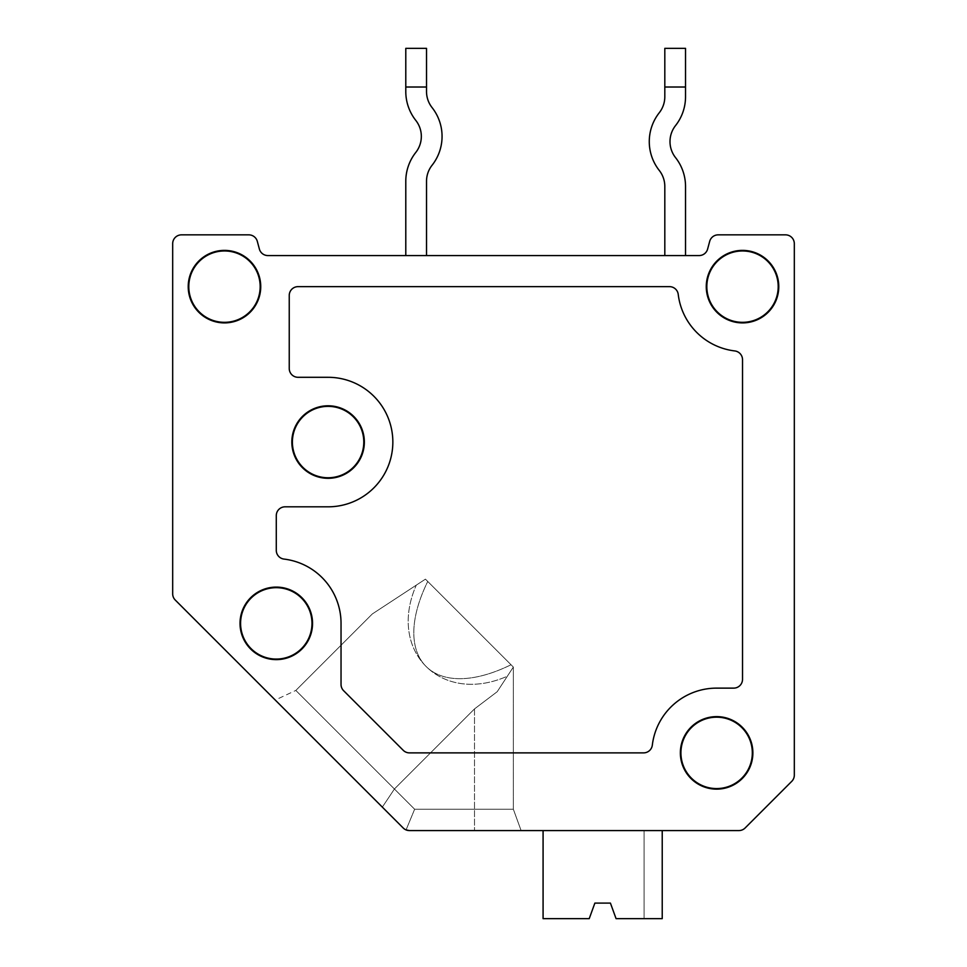 <?xml version="1.0" encoding="UTF-8"?>
<svg xmlns="http://www.w3.org/2000/svg" width="967" height="967" viewBox="0 0 967 967"><rect width="100%" height="100%" fill="white"/><g stroke="black" fill="none" stroke-linecap="round" stroke-linejoin="round"><path stroke-width="0.73" stroke-dasharray="4.83 3.63" d="M699.129 255.566A8.812 8.812 0 0 0 707.626 249.039A8.812 8.812 0 0 1 699.129 255.566L267.871 255.566A8.812 8.812 0 0 1 259.374 249.039A8.812 8.812 0 0 0 267.871 255.566L699.129 255.566A8.812 8.812 0 0 0 707.626 249.039L709.681 241.375L707.626 249.039A8.812 8.812 0 0 1 699.129 255.566A8.812 8.812 0 0 0 707.626 249.039L709.681 241.375A8.812 8.812 0 0 1 718.191 234.848A8.812 8.812 0 0 0 709.681 241.375A8.812 8.812 0 0 1 718.191 234.848L785.518 234.848L718.191 234.848A8.812 8.812 0 0 0 709.681 241.375A8.812 8.812 0 0 1 718.191 234.848L785.518 234.848A8.812 8.812 0 0 1 794.318 243.648A8.812 8.812 0 0 0 785.518 234.848A8.812 8.812 0 0 1 794.318 243.648A8.812 8.812 0 0 0 785.518 234.848A8.812 8.812 0 0 1 794.318 243.648L794.318 775.135A8.812 8.812 0 0 1 791.743 781.36L745.098 828.006L791.743 781.36A8.812 8.812 0 0 0 794.318 775.135A8.812 8.812 0 0 1 791.743 781.36A8.812 8.812 0 0 0 794.318 775.135A8.812 8.812 0 0 1 791.743 781.36A8.812 8.812 0 0 0 794.318 775.135A8.812 8.812 0 0 1 791.743 781.36A8.812 8.812 0 0 0 794.318 775.135A8.812 8.812 0 0 1 791.743 781.36A8.812 8.812 0 0 0 794.318 775.135A8.812 8.812 0 0 1 791.743 781.36L745.098 828.006A8.812 8.812 0 0 1 738.873 830.58A8.812 8.812 0 0 0 745.098 828.006A8.812 8.812 0 0 1 738.873 830.58A8.812 8.812 0 0 0 745.098 828.006A8.812 8.812 0 0 1 738.873 830.58L409.44 830.58A8.812 8.812 0 0 1 403.215 828.006L175.257 600.048L403.215 828.006A8.812 8.812 0 0 0 409.44 830.58L521.116 830.58L409.44 830.58A8.812 8.812 0 0 1 403.215 828.006L275.244 700.035L403.215 828.006A8.812 8.812 0 0 0 409.44 830.58A8.812 8.812 0 0 1 403.215 828.006L382.316 807.107A1997.991 1877.491 45 0 0 394.403 788.999L295.829 690.438L394.403 788.999A1997.991 1877.491 45 0 1 382.316 807.107L403.215 828.006A8.812 8.812 0 0 0 409.44 830.58L406.067 829.916L409.44 830.58L521.116 830.58L409.44 830.58A8.812 8.812 0 0 1 403.215 828.006A8.812 8.812 0 0 0 409.44 830.58L406.067 829.916L403.215 828.006L275.244 700.035L382.316 807.107A1997.991 1877.491 45 0 0 394.403 788.999L295.829 690.438L394.403 788.999A1997.991 1877.491 45 0 1 382.316 807.107L403.215 828.006A8.812 8.812 0 0 0 409.44 830.58L474.495 830.58L409.44 830.58A8.812 8.812 0 0 1 403.215 828.006L175.257 600.048A8.812 8.812 0 0 1 172.682 593.823A8.812 8.812 0 0 0 175.257 600.048A8.812 8.812 0 0 1 172.682 593.823A8.812 8.812 0 0 0 175.257 600.048A8.812 8.812 0 0 1 172.682 593.823L172.682 243.648A8.812 8.812 0 0 1 181.482 234.848A8.812 8.812 0 0 0 172.682 243.648A8.812 8.812 0 0 1 181.482 234.848L248.809 234.848L181.482 234.848A8.812 8.812 0 0 0 172.682 243.648A8.812 8.812 0 0 1 181.482 234.848L248.809 234.848A8.812 8.812 0 0 1 257.319 241.375A8.812 8.812 0 0 0 248.809 234.848A8.812 8.812 0 0 1 257.319 241.375A8.812 8.812 0 0 0 248.809 234.848A8.812 8.812 0 0 1 257.319 241.375L259.374 249.039A8.812 8.812 0 0 0 267.871 255.566L699.129 255.566L267.871 255.566A8.812 8.812 0 0 1 259.374 249.039L257.319 241.375L259.374 249.039A8.812 8.812 0 0 0 267.871 255.566L699.129 255.566A8.812 8.812 0 0 0 707.626 249.039A8.812 8.812 0 0 1 699.129 255.566L267.871 255.566A8.812 8.812 0 0 1 259.374 249.039L257.319 241.375A8.812 8.812 0 0 0 248.809 234.848A8.812 8.812 0 0 1 257.319 241.375A8.812 8.812 0 0 0 248.809 234.848A8.812 8.812 0 0 1 257.319 241.375A8.812 8.812 0 0 0 248.809 234.848L181.482 234.848L248.809 234.848A8.812 8.812 0 0 1 257.319 241.375L259.374 249.039A8.812 8.812 0 0 0 267.871 255.566L699.129 255.566A8.812 8.812 0 0 0 707.626 249.039L709.681 241.375A8.812 8.812 0 0 1 718.191 234.848L785.518 234.848A8.812 8.812 0 0 1 794.318 243.648L794.318 775.135L794.318 243.648A8.812 8.812 0 0 0 785.518 234.848A8.812 8.812 0 0 1 794.318 243.648A8.812 8.812 0 0 0 785.518 234.848L718.191 234.848A8.812 8.812 0 0 0 709.681 241.375L707.626 249.039A8.812 8.812 0 0 1 699.129 255.566A8.812 8.812 0 0 0 707.626 249.039L709.681 241.375A8.812 8.812 0 0 1 718.191 234.848L785.518 234.848A8.812 8.812 0 0 1 794.318 243.648A8.812 8.812 0 0 0 785.518 234.848M343.623 690.704L403.215 750.295A8.812 8.812 0 0 0 409.44 752.882L643.587 752.882A8.812 8.812 0 0 0 652.326 745.122A64.753 64.753 0 0 1 716.62 688.129L733.711 688.129A8.812 8.812 0 0 0 742.523 679.317L742.523 359.676A8.812 8.812 0 0 0 734.763 350.936A64.753 64.753 0 0 1 678.23 294.403A8.812 8.812 0 0 0 669.49 286.643L298.041 286.643A8.812 8.812 0 0 0 289.242 295.455L289.242 368.5A8.812 8.812 0 0 0 298.041 377.299L328.091 377.299A64.753 64.753 0 0 1 392.844 442.052A64.753 64.753 0 0 1 328.091 506.817L285.096 506.817A8.812 8.812 0 0 0 276.284 515.616L276.284 550.332A8.812 8.812 0 0 0 284.032 559.083A64.753 64.753 0 0 1 341.037 623.364L341.037 684.479A8.812 8.812 0 0 0 343.623 690.704M662.226 830.58L543.079 830.58L662.226 830.58L662.226 918.65L662.226 830.58L543.079 830.58L662.226 830.58L662.226 918.65L616.076 918.65L610.419 903.105L594.874 903.105L589.217 918.65L543.079 918.65L543.079 830.58L662.226 830.58L543.079 830.58L543.079 918.65L589.217 918.65L543.079 918.65L543.079 830.58L662.226 830.58L644.095 830.58L644.095 918.65L616.076 918.65L610.419 903.105L594.874 903.105L589.217 918.65L543.079 918.65L589.217 918.65L594.874 903.105L589.217 918.65L594.874 903.105L610.419 903.105L616.076 918.65L644.095 918.65L644.095 830.58L644.095 918.65L662.226 918.65L662.226 830.58L543.079 830.58L662.226 830.58L662.226 918.65L644.095 918.65L644.095 830.58L644.095 918.65L644.095 830.58L543.079 830.58L543.079 918.65L543.079 830.58M405.789 255.566L426.52 255.566L405.789 255.566L405.789 181.276A46.621 46.621 0 0 1 415.786 152.435A25.904 25.904 0 0 0 415.786 120.391A46.621 46.621 0 0 1 405.789 91.551L405.789 48.35L426.52 48.35L426.52 87.018L405.789 87.018M172.682 593.823L172.682 243.648A8.812 8.812 0 0 1 181.482 234.848A8.812 8.812 0 0 0 172.682 243.648L172.682 593.823A8.812 8.812 0 0 0 175.257 600.048A8.812 8.812 0 0 1 172.682 593.823A8.812 8.812 0 0 0 175.257 600.048A8.812 8.812 0 0 1 172.682 593.823A8.812 8.812 0 0 0 175.257 600.048L403.215 828.006L406.067 829.916L403.215 828.006L406.067 829.916L409.44 830.58L738.873 830.58A8.812 8.812 0 0 0 745.098 828.006A8.812 8.812 0 0 1 738.873 830.58A8.812 8.812 0 0 0 745.098 828.006A8.812 8.812 0 0 1 738.873 830.58A8.812 8.812 0 0 0 745.098 828.006A8.812 8.812 0 0 1 738.873 830.58L409.44 830.58L406.067 829.916L414.638 809.234L394.403 788.999L474.495 708.92L394.403 788.999L414.638 809.234L406.067 829.916L414.638 809.234L394.403 788.999L414.638 809.234L406.067 829.916L414.638 809.234L513.344 809.234L414.638 809.234L513.344 809.234L414.638 809.234L394.403 788.999L474.495 708.92L497.195 691.719L513.344 667.061L497.195 691.719L513.344 667.061L497.195 691.719L474.495 708.92L394.403 788.999L295.829 690.438L394.403 788.999A1997.991 1877.491 45 0 1 382.316 807.107A1997.991 1877.491 45 0 0 394.403 788.999L474.495 708.92L497.195 691.719L474.495 708.92L497.195 691.719L507.349 676.223C441.109 705.306 387.187 651.383 416.281 585.144L372.319 613.948L425.432 579.148L427.74 581.469C389.713 658.974 433.53 702.791 511.035 664.752L513.344 667.061L497.195 691.719L513.344 667.061L425.432 579.148L372.319 613.948L425.432 579.148L513.344 667.061L497.195 691.719L474.495 708.92L394.403 788.999L414.638 809.234L406.067 829.916L403.215 828.006L175.257 600.048A8.812 8.812 0 0 1 172.682 593.823L172.682 243.648A8.812 8.812 0 0 1 181.482 234.848A8.812 8.812 0 0 0 172.682 243.648A8.812 8.812 0 0 1 181.482 234.848L248.809 234.848M426.52 255.566L426.52 181.276A25.904 25.904 0 0 1 432.068 165.26A46.621 46.621 0 0 0 432.068 107.579A25.904 25.904 0 0 1 426.52 91.551L426.52 87.018M521.116 830.58L474.495 830.58L521.116 830.58L474.495 830.58L521.116 830.58L513.344 809.234L474.495 809.234L513.344 809.234L521.116 830.58L513.344 809.234L513.344 667.061L425.432 579.148L372.319 613.948L425.432 579.148L427.74 581.469C389.713 658.974 433.53 702.791 511.035 664.752L513.344 667.061L497.195 691.719L507.349 676.223C441.109 705.306 387.187 651.383 416.281 585.144C387.187 651.383 441.109 705.306 507.349 676.223L497.195 691.719L513.344 667.061L425.432 579.148L416.281 585.144M745.098 828.006L791.743 781.36M685.53 186.462L685.53 255.566L664.812 255.566L664.812 186.462A25.904 25.904 0 0 0 659.264 170.434A46.621 46.621 0 0 1 659.264 112.752A46.621 46.621 0 0 0 659.264 170.434A25.904 25.904 0 0 1 664.812 186.462L664.812 255.566L685.53 255.566L664.812 255.566L685.53 255.566L685.53 186.462A46.621 46.621 0 0 0 675.546 157.621A25.904 25.904 0 0 1 675.546 125.577A25.904 25.904 0 0 0 675.546 157.621A46.621 46.621 0 0 1 685.53 186.462A46.621 46.621 0 0 0 675.546 157.621A25.904 25.904 0 0 1 675.546 125.577A46.621 46.621 0 0 0 685.53 96.736L685.53 87.018L685.53 96.736A46.621 46.621 0 0 1 675.546 125.577A46.621 46.621 0 0 0 685.53 96.736L685.53 48.35L685.53 87.018L664.812 87.018L664.812 48.35L664.812 87.018L685.53 87.018L685.53 48.35L664.812 48.35L685.53 48.35L664.812 48.35L664.812 87.018L685.53 87.018M427.74 581.469L511.035 664.752C433.53 702.791 389.713 658.974 427.74 581.469L511.035 664.752M659.264 170.434A46.621 46.621 0 0 1 659.264 112.752A25.904 25.904 0 0 0 664.812 96.736L664.812 87.018M616.076 918.65L610.419 903.105L616.076 918.65L644.095 918.65L616.076 918.65M718.191 234.848A8.812 8.812 0 0 0 709.681 241.375L707.626 249.039L709.681 241.375A8.812 8.812 0 0 1 718.191 234.848A8.812 8.812 0 0 0 709.681 241.375M659.264 112.752A25.904 25.904 0 0 0 664.812 96.736M664.812 186.462L664.812 255.566M507.349 676.223L513.344 667.061L513.344 809.234L513.344 667.061M406.067 829.916L403.215 828.006L175.257 600.048M181.482 234.848A8.812 8.812 0 0 0 172.682 243.648M794.318 243.648L794.318 775.135M738.873 830.58L409.44 830.58A8.812 8.812 0 0 1 403.215 828.006M474.495 708.92L474.495 830.58L474.495 708.92M372.319 613.948L295.829 690.438L372.319 613.948L295.829 690.438L275.244 700.035"/><path stroke-width="1.45" d="M699.129 255.566A8.812 8.812 0 0 0 707.626 249.039A8.812 8.812 0 0 1 699.129 255.566L267.871 255.566A8.812 8.812 0 0 1 259.374 249.039L257.319 241.375L259.374 249.039A8.812 8.812 0 0 0 267.871 255.566A8.812 8.812 0 0 1 259.374 249.039L257.319 241.375A8.812 8.812 0 0 0 248.809 234.848L181.482 234.848A8.812 8.812 0 0 0 172.682 243.648L172.682 593.823A8.812 8.812 0 0 0 175.257 600.048L403.215 828.006A8.812 8.812 0 0 0 409.44 830.58L738.873 830.58A8.812 8.812 0 0 0 745.098 828.006L791.743 781.36A8.812 8.812 0 0 0 794.318 775.135L794.318 243.648A8.812 8.812 0 0 0 785.518 234.848L718.191 234.848A8.812 8.812 0 0 0 709.681 241.375L707.626 249.039L709.681 241.375M341.037 623.364L341.037 684.479A8.812 8.812 0 0 0 343.623 690.704L403.215 750.295A8.812 8.812 0 0 0 409.44 752.882L643.587 752.882A8.812 8.812 0 0 0 652.326 745.122A64.753 64.753 0 0 1 716.62 688.129L733.711 688.129A8.812 8.812 0 0 0 742.523 679.317L742.523 359.676A8.812 8.812 0 0 0 734.763 350.936A64.753 64.753 0 0 1 678.23 294.403A8.812 8.812 0 0 0 669.49 286.643L298.041 286.643A8.812 8.812 0 0 0 289.242 295.455L289.242 368.5A8.812 8.812 0 0 0 298.041 377.299L328.091 377.299A64.753 64.753 0 0 1 392.844 442.052A64.753 64.753 0 0 1 328.091 506.817L285.096 506.817A8.812 8.812 0 0 0 276.284 515.616L276.284 550.332A8.812 8.812 0 0 0 284.032 559.083A64.753 64.753 0 0 1 341.037 623.364M276.284 587.102A36.263 36.263 0 0 0 244.881 641.496A36.263 36.263 0 0 0 307.687 641.496A36.263 36.263 0 0 0 276.284 587.102M276.284 587.682A35.682 35.682 0 0 0 245.376 641.218A35.682 35.682 0 0 0 307.192 641.218A35.682 35.682 0 0 0 276.284 587.682M328.091 405.789A36.263 36.263 0 0 0 296.688 460.183A36.263 36.263 0 0 0 359.494 460.183A36.263 36.263 0 0 0 328.091 405.789M328.091 406.37A35.682 35.682 0 0 0 297.183 459.905A35.682 35.682 0 0 0 358.999 459.905A35.682 35.682 0 0 0 328.091 406.37M716.62 716.62A36.263 36.263 0 0 0 685.216 771.013A36.263 36.263 0 0 0 748.023 771.013A36.263 36.263 0 0 0 716.62 716.62M716.62 717.188A35.682 35.682 0 0 0 685.712 770.723A35.682 35.682 0 0 0 747.527 770.723A35.682 35.682 0 0 0 716.62 717.188M742.523 250.38A36.263 36.263 0 0 0 706.261 286.643A36.263 36.263 0 0 0 742.523 322.905A36.263 36.263 0 0 0 778.786 286.643A36.263 36.263 0 0 0 742.523 250.38M742.523 250.961A35.682 35.682 0 0 0 711.615 304.484A35.682 35.682 0 0 0 773.419 304.484A35.682 35.682 0 0 0 742.523 250.961M188.214 286.643A36.263 36.263 0 0 0 224.477 322.905A36.263 36.263 0 0 0 260.739 286.643A36.263 36.263 0 0 0 224.477 250.38A36.263 36.263 0 0 0 188.214 286.643M224.477 250.961A35.682 35.682 0 0 0 193.581 304.484A35.682 35.682 0 0 0 255.385 304.484A35.682 35.682 0 0 0 224.477 250.961M172.682 243.648L172.682 593.823M181.482 234.848L248.809 234.848M718.191 234.848L785.518 234.848M794.318 775.135L794.318 243.648M791.743 781.36L745.098 828.006M406.067 829.916L409.44 830.58L738.873 830.58L662.226 830.58L738.873 830.58L662.226 830.58L662.226 918.65L616.076 918.65L610.419 903.105L594.874 903.105L589.217 918.65L543.079 918.65L543.079 830.58L521.116 830.58L543.079 830.58M403.215 828.006L175.257 600.048M426.52 48.35L405.789 48.35L405.789 87.018L426.52 87.018L426.52 48.35M405.789 255.566L405.789 181.276A46.621 46.621 0 0 1 415.786 152.435A25.904 25.904 0 0 0 415.786 120.391A46.621 46.621 0 0 1 405.789 91.551L405.789 87.018M426.52 87.018L426.52 91.551A25.904 25.904 0 0 0 432.068 107.579A46.621 46.621 0 0 1 432.068 165.26A25.904 25.904 0 0 0 426.52 181.276L426.52 255.566M685.53 186.462L685.53 255.566L685.53 186.462A46.621 46.621 0 0 0 675.546 157.621A25.904 25.904 0 0 1 675.546 125.577A46.621 46.621 0 0 0 685.53 96.736L685.53 87.018L664.812 87.018L664.812 96.736A25.904 25.904 0 0 1 659.264 112.752A46.621 46.621 0 0 0 659.264 170.434A25.904 25.904 0 0 1 664.812 186.462A25.904 25.904 0 0 0 659.264 170.434M610.419 903.105L594.874 903.105L610.419 903.105M259.374 249.039A8.812 8.812 0 0 0 267.871 255.566A8.812 8.812 0 0 1 259.374 249.039L257.319 241.375L259.374 249.039M659.264 112.752A25.904 25.904 0 0 0 664.812 96.736M685.53 87.018L685.53 48.35L664.812 48.35L664.812 87.018M664.812 186.462L664.812 255.566M738.873 830.58L662.226 830.58"/></g></svg>

